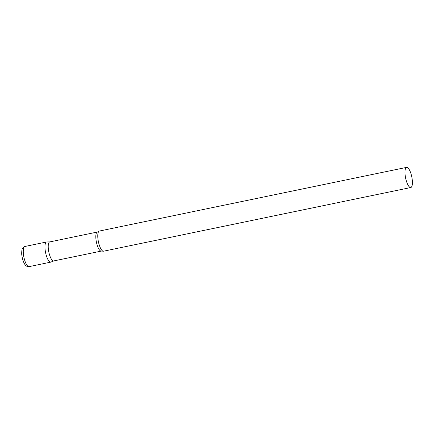 <?xml version="1.0" encoding="UTF-8"?>
<svg xmlns="http://www.w3.org/2000/svg" width="434" height="434" viewBox="0 0 434 434"><rect width="100%" height="100%" fill="white"/><g stroke="black" fill="none" stroke-linecap="round" stroke-linejoin="round"><path stroke-width="0.65" d="M29.073 266.633L50.762 262.141A10.297 3.141 -101.7 0 1 45.185 250.261A10.297 3.141 -101.7 0 1 46.584 241.977L24.895 246.474A10.297 3.141 -101.7 0 0 23.496 254.758A10.297 3.141 -101.7 0 0 29.073 266.633C27.109 266.644 25.752 265.977 24.998 264.632C23.452 262.331 22.411 259.288 21.884 255.507C21.456 254.02 21.83 248.753 22.422 248.541L24.895 246.474M101.296 251.08A9.716 2.967 78.3 0 1 100.542 250.944A9.716 2.967 78.3 0 1 96.202 241.011A9.716 2.967 78.3 0 1 97.352 232.044L49.753 241.912A9.716 2.967 78.3 0 0 48.603 250.874A9.716 2.967 78.3 0 0 52.943 260.812A9.716 2.967 78.3 0 0 53.697 260.942L101.296 251.08L103.021 251.156A10.297 3.141 78.3 0 0 103.574 251.194L410.786 187.526A10.297 3.141 78.3 0 0 412.002 178.032A10.297 3.141 78.3 0 0 407.407 167.508A10.297 3.141 78.3 0 0 406.609 167.367A10.297 3.141 78.3 0 0 405.389 176.86A10.297 3.141 78.3 0 0 409.989 187.385A10.297 3.141 78.3 0 0 410.786 187.526M49.834 241.895L46.764 241.955A10.297 3.141 78.3 0 0 45.32 251.188A10.297 3.141 78.3 0 0 49.964 262A10.297 3.141 78.3 0 0 50.935 262.087L53.778 260.926M406.609 167.367L99.397 231.034A10.297 3.141 78.3 0 0 98.903 231.289A10.297 3.141 78.3 0 0 98.334 241.391A10.297 3.141 78.3 0 0 102.777 251.053A10.297 3.141 78.3 0 0 103.021 251.156M97.352 232.044L98.903 231.289"/></g></svg>
